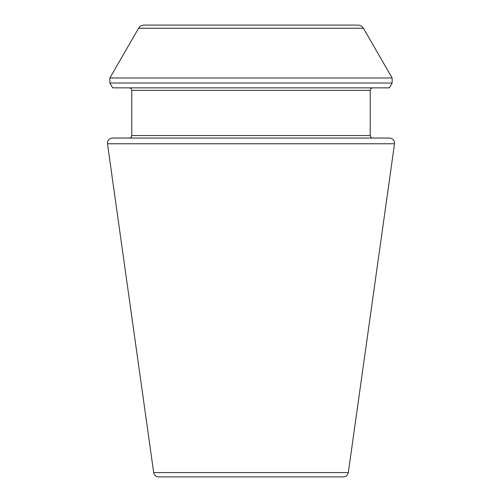 <?xml version="1.0" encoding="UTF-8"?>
<svg xmlns="http://www.w3.org/2000/svg" width="502" height="502" viewBox="0 0 502 502"><rect width="100%" height="100%" fill="white"/><g stroke="black" fill="none" stroke-linecap="round" stroke-linejoin="round"><path stroke-width="0.75" d="M394.522 143.767L348.313 472.577C347.723 475.25 346.066 476.693 343.337 476.9L158.663 476.9C155.909 476.668 154.252 475.225 153.687 472.577L107.478 143.767C107.415 140.365 109.072 138.458 112.448 138.05L389.552 138.05C392.928 138.458 394.585 140.365 394.522 143.767L107.478 143.767M372.735 138.05C371.21 137.899 370.376 137.065 370.225 135.54L370.225 90.36C370.376 88.835 371.21 88.001 372.735 87.85M389.351 87.85L112.649 87.85L109.856 83.012L392.144 83.012L389.351 87.85M357.982 25.1L144.018 25.1L357.982 25.1C360.354 25.175 362.168 26.223 363.417 28.237L392.144 77.992L392.144 83.012M348.313 472.577L153.687 472.577M370.225 135.54L131.775 135.54C131.643 137.052 130.802 137.887 129.265 138.05M370.225 90.36L131.775 90.36C131.624 88.835 130.79 88.001 129.265 87.85M392.144 77.992L109.856 77.992L109.856 83.012M363.417 28.237L138.583 28.237L109.856 77.992M131.775 135.54L131.775 90.36M138.583 28.237C139.832 26.223 141.646 25.175 144.018 25.1"/></g></svg>
